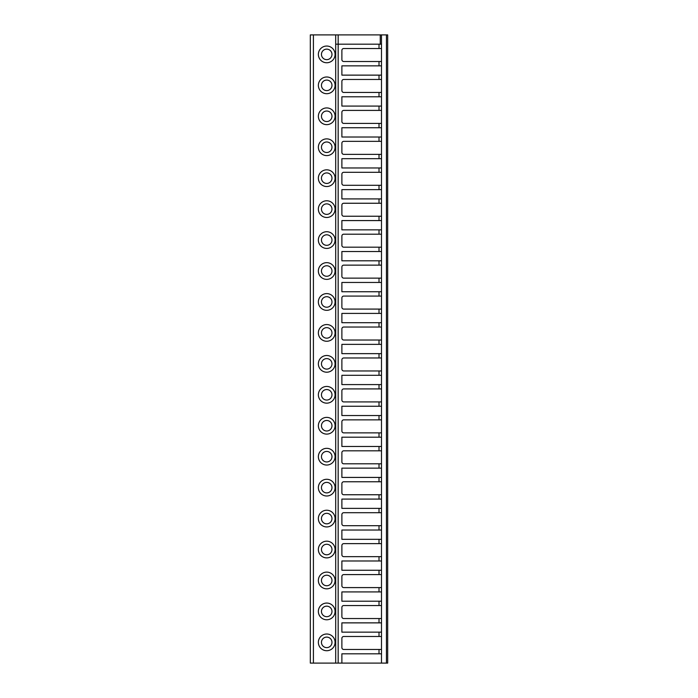 <?xml version="1.0" encoding="UTF-8"?>
<svg xmlns="http://www.w3.org/2000/svg" width="698" height="698" viewBox="0 0 698 698"><rect width="100%" height="100%" fill="white"/><g stroke="black" fill="none" stroke-linecap="round" stroke-linejoin="round"><path stroke-width="1.05" d="M335.694 44.183L335.694 663.1L310.322 663.1L310.322 34.9L335.694 34.9L335.694 44.183L381.492 44.183L381.492 48.52L343.739 48.52A1.858 1.858 0 0 0 341.88 50.369L341.88 59.653A1.858 1.858 0 0 0 343.739 61.511L381.492 61.511L381.492 65.848L341.88 65.848L341.88 75.131L381.492 75.131L381.492 79.459L343.739 79.459A1.858 1.858 0 0 0 341.88 81.317L341.88 90.6A1.858 1.858 0 0 0 343.739 92.459L381.492 92.459L381.492 96.795L341.88 96.795L341.88 106.079L381.492 106.079L381.492 110.406L343.739 110.406A1.858 1.858 0 0 0 341.88 112.265L341.88 121.548A1.858 1.858 0 0 0 343.739 123.406L381.492 123.406L381.492 127.734L341.88 127.734L341.88 137.017L381.492 137.017L381.492 141.354L343.739 141.354A1.858 1.858 0 0 0 341.88 143.212L341.88 152.496A1.858 1.858 0 0 0 343.739 154.354L381.492 154.354L381.492 158.682L341.88 158.682L341.88 167.965L381.492 167.965L381.492 172.301L343.739 172.301A1.858 1.858 0 0 0 341.88 174.16L341.88 183.443A1.858 1.858 0 0 0 343.739 185.293L381.492 185.293L381.492 189.629L341.88 189.629L341.88 198.913L381.492 198.913L381.492 203.249L343.739 203.249A1.858 1.858 0 0 0 341.88 205.099L341.88 214.382A1.858 1.858 0 0 0 343.739 216.24L381.492 216.24L381.492 220.577L341.88 220.577L341.88 229.86L381.492 229.86L381.492 234.188L343.739 234.188A1.858 1.858 0 0 0 341.88 236.046L341.88 245.33A1.858 1.858 0 0 0 343.739 247.188L381.492 247.188L381.492 251.524L341.88 251.524L341.88 260.808L381.492 260.808L381.492 265.135L343.739 265.135A1.858 1.858 0 0 0 341.88 266.994L341.88 276.277A1.858 1.858 0 0 0 343.739 278.136L381.492 278.136L381.492 282.463L341.88 282.463L341.88 291.747L381.492 291.747L381.492 296.083L343.739 296.083A1.858 1.858 0 0 0 341.88 297.941L341.88 307.225A1.858 1.858 0 0 0 343.739 309.083L381.492 309.083L381.492 313.411L341.88 313.411L341.88 322.694L381.492 322.694L381.492 327.03L343.739 327.03A1.858 1.858 0 0 0 341.88 328.889L341.88 338.172A1.858 1.858 0 0 0 343.739 340.022L381.492 340.022L381.492 344.358L341.88 344.358L341.88 353.642L381.492 353.642L381.492 357.978L343.739 357.978A1.858 1.858 0 0 0 341.88 359.828L341.88 369.111A1.858 1.858 0 0 0 343.739 370.97L381.492 370.97L381.492 375.306L341.88 375.306L341.88 384.589L381.492 384.589L381.492 388.917L343.739 388.917A1.858 1.858 0 0 0 341.88 390.775L341.88 400.059A1.858 1.858 0 0 0 343.739 401.917L381.492 401.917L381.492 406.253L341.88 406.253L341.88 415.537L381.492 415.537L381.492 419.864L343.739 419.864A1.858 1.858 0 0 0 341.88 421.723L341.88 431.006A1.858 1.858 0 0 0 343.739 432.865L381.492 432.865L381.492 437.192L341.88 437.192L341.88 446.476L381.492 446.476L381.492 450.812L343.739 450.812A1.858 1.858 0 0 0 341.88 452.67L341.88 461.954A1.858 1.858 0 0 0 343.739 463.812L381.492 463.812L381.492 468.14L341.88 468.14L341.88 477.423L381.492 477.423L381.492 481.76L343.739 481.76A1.858 1.858 0 0 0 341.88 483.618L341.88 492.901A1.858 1.858 0 0 0 343.739 494.751L381.492 494.751L381.492 499.087L341.88 499.087L341.88 508.371L381.492 508.371L381.492 512.707L343.739 512.707A1.858 1.858 0 0 0 341.88 514.557L341.88 523.84A1.858 1.858 0 0 0 343.739 525.699L381.492 525.699L381.492 530.035L341.88 530.035L341.88 539.318L381.492 539.318L381.492 543.646L343.739 543.646A1.858 1.858 0 0 0 341.88 545.504L341.88 554.788A1.858 1.858 0 0 0 343.739 556.646L381.492 556.646L381.492 560.983L341.88 560.983L341.88 570.266L381.492 570.266L381.492 574.594L343.739 574.594A1.858 1.858 0 0 0 341.88 576.452L341.88 585.735A1.858 1.858 0 0 0 343.739 587.594L381.492 587.594L381.492 591.921L341.88 591.921L341.88 601.205L381.492 601.205L381.492 605.541L343.739 605.541A1.858 1.858 0 0 0 341.88 607.4L341.88 616.683A1.858 1.858 0 0 0 343.739 618.541L381.492 618.541L381.492 622.869L341.88 622.869L341.88 632.152L381.492 632.152L381.492 653.817L341.88 653.817L341.88 663.1L381.492 663.1L381.492 653.817M335.694 34.9L387.678 34.9L387.678 663.1L387.678 34.9M335.694 663.1L341.88 663.1M379.014 632.152L379.014 636.489L343.739 636.489A1.858 1.858 0 0 0 341.88 638.347L341.88 647.631A1.858 1.858 0 0 0 343.739 649.48L381.492 649.48M379.014 636.489L381.492 636.489M381.492 61.511L381.492 48.52M381.492 44.183L381.492 34.9M381.492 632.152L381.492 622.869M381.492 618.541L381.492 605.541M381.492 601.205L381.492 591.921M381.492 587.594L381.492 574.594M381.492 570.266L381.492 560.983M381.492 556.646L381.492 543.646M381.492 539.318L381.492 530.035M381.492 525.699L381.492 512.707M381.492 508.371L381.492 499.087M381.492 494.751L381.492 481.76M381.492 477.423L381.492 468.14M381.492 463.812L381.492 450.812M381.492 446.476L381.492 437.192M381.492 432.865L381.492 419.864M381.492 415.537L381.492 406.253M381.492 401.917L381.492 388.917M381.492 384.589L381.492 375.306M381.492 370.97L381.492 357.978M381.492 353.642L381.492 344.358M381.492 340.022L381.492 327.03M381.492 322.694L381.492 313.411M381.492 309.083L381.492 296.083M381.492 291.747L381.492 282.463M381.492 278.136L381.492 265.135M381.492 260.808L381.492 251.524M381.492 247.188L381.492 234.188M381.492 229.86L381.492 220.577M381.492 216.24L381.492 203.249M381.492 198.913L381.492 189.629M381.492 185.293L381.492 172.301M381.492 167.965L381.492 158.682M381.492 154.354L381.492 141.354M381.492 137.017L381.492 127.734M381.492 123.406L381.492 110.406M381.492 106.079L381.492 96.795M381.492 92.459L381.492 79.459M381.492 75.131L381.492 65.848M381.492 663.1L386.448 663.1L386.448 34.9M386.448 663.1L387.678 663.1M326.716 93.698A8.359 8.359 0 0 1 318.367 85.339A8.359 8.359 0 0 1 326.716 76.989A8.359 8.359 0 0 1 335.075 85.339A8.359 8.359 0 0 1 326.716 93.698M326.716 124.645A8.359 8.359 0 0 1 318.367 116.287A8.359 8.359 0 0 1 326.716 107.928A8.359 8.359 0 0 1 335.075 116.287A8.359 8.359 0 0 1 326.716 124.645M326.716 155.593A8.359 8.359 0 0 1 318.367 147.234A8.359 8.359 0 0 1 326.716 138.876A8.359 8.359 0 0 1 335.075 147.234A8.359 8.359 0 0 1 326.716 155.593M326.716 186.532A8.359 8.359 0 0 1 318.367 178.182A8.359 8.359 0 0 1 326.716 169.823A8.359 8.359 0 0 1 335.075 178.182A8.359 8.359 0 0 1 326.716 186.532M326.716 217.479A8.359 8.359 0 0 1 318.367 209.121A8.359 8.359 0 0 1 326.716 200.771A8.359 8.359 0 0 1 335.075 209.121A8.359 8.359 0 0 1 326.716 217.479M326.716 248.427A8.359 8.359 0 0 1 318.367 240.068A8.359 8.359 0 0 1 326.716 231.719A8.359 8.359 0 0 1 335.075 240.068A8.359 8.359 0 0 1 326.716 248.427M326.716 279.375A8.359 8.359 0 0 1 318.367 271.016A8.359 8.359 0 0 1 326.716 262.657A8.359 8.359 0 0 1 335.075 271.016A8.359 8.359 0 0 1 326.716 279.375M326.716 310.322A8.359 8.359 0 0 1 318.367 301.964A8.359 8.359 0 0 1 326.716 293.605A8.359 8.359 0 0 1 335.075 301.964A8.359 8.359 0 0 1 326.716 310.322M326.716 341.261A8.359 8.359 0 0 1 318.367 332.911A8.359 8.359 0 0 1 326.716 324.553A8.359 8.359 0 0 1 335.075 332.911A8.359 8.359 0 0 1 326.716 341.261M326.716 372.209A8.359 8.359 0 0 1 318.367 363.85A8.359 8.359 0 0 1 326.716 355.5A8.359 8.359 0 0 1 335.075 363.85A8.359 8.359 0 0 1 326.716 372.209M326.716 403.156A8.359 8.359 0 0 1 318.367 394.798A8.359 8.359 0 0 1 326.716 386.448A8.359 8.359 0 0 1 335.075 394.798A8.359 8.359 0 0 1 326.716 403.156M326.716 434.104A8.359 8.359 0 0 1 318.367 425.745A8.359 8.359 0 0 1 326.716 417.387A8.359 8.359 0 0 1 335.075 425.745A8.359 8.359 0 0 1 326.716 434.104M326.716 465.043A8.359 8.359 0 0 1 318.367 456.693A8.359 8.359 0 0 1 326.716 448.334A8.359 8.359 0 0 1 335.075 456.693A8.359 8.359 0 0 1 326.716 465.043M326.716 495.99A8.359 8.359 0 0 1 318.367 487.64A8.359 8.359 0 0 1 326.716 479.282A8.359 8.359 0 0 1 335.075 487.64A8.359 8.359 0 0 1 326.716 495.99M326.716 526.938A8.359 8.359 0 0 1 318.367 518.579A8.359 8.359 0 0 1 326.716 510.229A8.359 8.359 0 0 1 335.075 518.579A8.359 8.359 0 0 1 326.716 526.938M326.716 557.885A8.359 8.359 0 0 1 318.367 549.527A8.359 8.359 0 0 1 326.716 541.177A8.359 8.359 0 0 1 335.075 549.527A8.359 8.359 0 0 1 326.716 557.885M326.716 588.833A8.359 8.359 0 0 1 318.367 580.474A8.359 8.359 0 0 1 326.716 572.116A8.359 8.359 0 0 1 335.075 580.474A8.359 8.359 0 0 1 326.716 588.833M326.716 619.772A8.359 8.359 0 0 1 318.367 611.422A8.359 8.359 0 0 1 326.716 603.063A8.359 8.359 0 0 1 335.075 611.422A8.359 8.359 0 0 1 326.716 619.772M326.716 650.719A8.359 8.359 0 0 1 318.367 642.369A8.359 8.359 0 0 1 326.716 634.011A8.359 8.359 0 0 1 335.075 642.369A8.359 8.359 0 0 1 326.716 650.719M326.716 62.75A8.359 8.359 0 0 1 318.367 54.392A8.359 8.359 0 0 1 326.716 46.042A8.359 8.359 0 0 1 335.075 54.392A8.359 8.359 0 0 1 326.716 62.75M326.716 59.653A5.261 5.261 0 0 1 321.455 54.392A5.261 5.261 0 0 1 326.716 49.139A5.261 5.261 0 0 1 331.978 54.392A5.261 5.261 0 0 1 326.716 59.653M326.716 90.6A5.261 5.261 0 0 1 321.455 85.339A5.261 5.261 0 0 1 326.716 80.078A5.261 5.261 0 0 1 331.978 85.339A5.261 5.261 0 0 1 326.716 90.6M326.716 121.548A5.261 5.261 0 0 1 321.455 116.287A5.261 5.261 0 0 1 326.716 111.026A5.261 5.261 0 0 1 331.978 116.287A5.261 5.261 0 0 1 326.716 121.548M326.716 152.496A5.261 5.261 0 0 1 321.455 147.234A5.261 5.261 0 0 1 326.716 141.973A5.261 5.261 0 0 1 331.978 147.234A5.261 5.261 0 0 1 326.716 152.496M326.716 183.443A5.261 5.261 0 0 1 321.455 178.182A5.261 5.261 0 0 1 326.716 172.921A5.261 5.261 0 0 1 331.978 178.182A5.261 5.261 0 0 1 326.716 183.443M326.716 214.382A5.261 5.261 0 0 1 321.455 209.121A5.261 5.261 0 0 1 326.716 203.868A5.261 5.261 0 0 1 331.978 209.121A5.261 5.261 0 0 1 326.716 214.382M326.716 245.33A5.261 5.261 0 0 1 321.455 240.068A5.261 5.261 0 0 1 326.716 234.807A5.261 5.261 0 0 1 331.978 240.068A5.261 5.261 0 0 1 326.716 245.33M326.716 276.277A5.261 5.261 0 0 1 321.455 271.016A5.261 5.261 0 0 1 326.716 265.755A5.261 5.261 0 0 1 331.978 271.016A5.261 5.261 0 0 1 326.716 276.277M326.716 307.225A5.261 5.261 0 0 1 321.455 301.964A5.261 5.261 0 0 1 326.716 296.702A5.261 5.261 0 0 1 331.978 301.964A5.261 5.261 0 0 1 326.716 307.225M326.716 338.172A5.261 5.261 0 0 1 321.455 332.911A5.261 5.261 0 0 1 326.716 327.65A5.261 5.261 0 0 1 331.978 332.911A5.261 5.261 0 0 1 326.716 338.172M326.716 369.111A5.261 5.261 0 0 1 321.455 363.85A5.261 5.261 0 0 1 326.716 358.598A5.261 5.261 0 0 1 331.978 363.85A5.261 5.261 0 0 1 326.716 369.111M326.716 400.059A5.261 5.261 0 0 1 321.455 394.798A5.261 5.261 0 0 1 326.716 389.536A5.261 5.261 0 0 1 331.978 394.798A5.261 5.261 0 0 1 326.716 400.059M326.716 431.006A5.261 5.261 0 0 1 321.455 425.745A5.261 5.261 0 0 1 326.716 420.484A5.261 5.261 0 0 1 331.978 425.745A5.261 5.261 0 0 1 326.716 431.006M326.716 461.954A5.261 5.261 0 0 1 321.455 456.693A5.261 5.261 0 0 1 326.716 451.432A5.261 5.261 0 0 1 331.978 456.693A5.261 5.261 0 0 1 326.716 461.954M326.716 492.901A5.261 5.261 0 0 1 321.455 487.64A5.261 5.261 0 0 1 326.716 482.379A5.261 5.261 0 0 1 331.978 487.64A5.261 5.261 0 0 1 326.716 492.901M326.716 523.84A5.261 5.261 0 0 1 321.455 518.579A5.261 5.261 0 0 1 326.716 513.318A5.261 5.261 0 0 1 331.978 518.579A5.261 5.261 0 0 1 326.716 523.84M326.716 554.788A5.261 5.261 0 0 1 321.455 549.527A5.261 5.261 0 0 1 326.716 544.265A5.261 5.261 0 0 1 331.978 549.527A5.261 5.261 0 0 1 326.716 554.788M326.716 585.735A5.261 5.261 0 0 1 321.455 580.474A5.261 5.261 0 0 1 326.716 575.213A5.261 5.261 0 0 1 331.978 580.474A5.261 5.261 0 0 1 326.716 585.735M326.716 616.683A5.261 5.261 0 0 1 321.455 611.422A5.261 5.261 0 0 1 326.716 606.161A5.261 5.261 0 0 1 331.978 611.422A5.261 5.261 0 0 1 326.716 616.683M326.716 647.631A5.261 5.261 0 0 1 321.455 642.369A5.261 5.261 0 0 1 326.716 637.108A5.261 5.261 0 0 1 331.978 642.369A5.261 5.261 0 0 1 326.716 647.631M338.172 663.1L338.172 34.9M379.014 649.48L379.014 653.817M379.014 44.183L379.014 48.52M379.014 61.511L379.014 65.848M379.014 75.131L379.014 79.459M379.014 92.459L379.014 96.795M379.014 106.079L379.014 110.406M379.014 123.406L379.014 127.734M379.014 137.017L379.014 141.354M379.014 154.354L379.014 158.682M379.014 167.965L379.014 172.301M379.014 185.293L379.014 189.629M379.014 198.913L379.014 203.249M379.014 216.24L379.014 220.577M379.014 229.86L379.014 234.188M379.014 247.188L379.014 251.524M379.014 260.808L379.014 265.135M379.014 278.136L379.014 282.463M379.014 291.747L379.014 296.083M379.014 309.083L379.014 313.411M379.014 322.694L379.014 327.03M379.014 340.022L379.014 344.358M379.014 353.642L379.014 357.978M379.014 370.97L379.014 375.306M379.014 384.589L379.014 388.917M379.014 401.917L379.014 406.253M379.014 415.537L379.014 419.864M379.014 432.865L379.014 437.192M379.014 446.476L379.014 450.812M379.014 463.812L379.014 468.14M379.014 477.423L379.014 481.76M379.014 494.751L379.014 499.087M379.014 508.371L379.014 512.707M379.014 525.699L379.014 530.035M379.014 539.318L379.014 543.646M379.014 556.646L379.014 560.983M379.014 570.266L379.014 574.594M379.014 587.594L379.014 591.921M379.014 601.205L379.014 605.541M379.014 618.541L379.014 622.869M380.253 44.183L380.253 34.9M313.411 663.1L313.411 34.9M310.322 663.1L310.322 34.9"/></g></svg>
